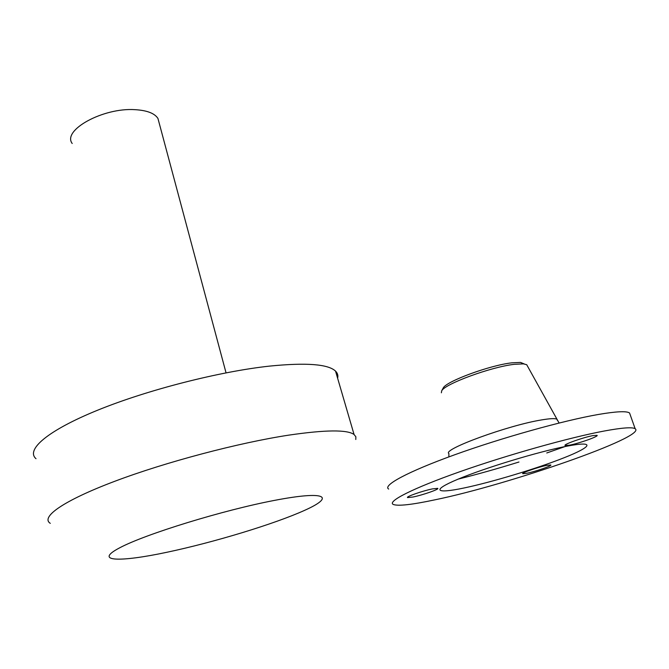 <?xml version="1.0" encoding="UTF-8"?>
<svg xmlns="http://www.w3.org/2000/svg" width="669" height="669" viewBox="0 0 669 669"><rect width="100%" height="100%" fill="white"/><g stroke="black" fill="none" stroke-linecap="round" stroke-linejoin="round"><path stroke-width="1" d="M159.172 123.054L157.934 118.421C154.598 113.278 146.954 110.36 135.013 109.666C103.151 107.458 61.941 130.221 72.202 143.492M337.619 378.211C338.305 375.518 337.611 373.151 335.537 371.111C328.195 364.12 306.218 362.447 269.615 366.102C219.725 371.487 147.916 389.734 97.85 410.114C47.633 430.51 25.531 449.752 36.009 458.7M442.945 388.522L443.271 387.911C446.365 381.28 489.758 365.282 511.877 362.824L520.574 362.422L524.32 363.969M527.49 366.11L526.712 364.705L523.493 363.877L514.31 364.321C490.912 366.947 444.902 383.889 441.691 390.821L441.373 392.795M413.041 497.008L407.613 497.577C405.305 496.916 422.666 490.829 432.442 488.897L437.693 488.362C439.842 489.089 422.758 495.06 413.041 497.008M526.871 473.267L522.79 473.702C520.75 473.125 538.219 467.046 546.807 465.365L550.754 464.963C552.644 465.591 535.426 471.561 526.871 473.267M569.394 445.186L565.138 445.521C562.579 444.743 583.309 437.334 592.951 435.611L597.032 435.318C599.391 436.18 578.986 443.438 569.394 445.186M458.298 479.079C477.658 474.254 497.878 468.559 518.968 462.011M546.757 452.972L565.037 446.558M630.257 414.947L629.554 412.974C626.594 410.925 616.258 411.418 598.546 414.437C563.633 420.475 501.558 437.844 454.502 454.845C407.279 471.879 382.4 485.518 388.672 489.064M434.875 499.835C507.905 484.891 647.6 436.64 635.14 428.704C632.272 426.973 621.994 427.734 604.308 431.003C569.419 437.509 507.135 455.029 459.787 471.745C412.28 488.487 387.117 501.474 393.23 504.434C397.913 506.291 411.795 504.752 434.875 499.835M355.791 439.5L355.849 436.765L354.068 434.507C347.261 429.557 325.502 429.766 288.791 435.134C238.741 442.769 165.912 461.961 114.725 481.304C63.388 500.663 40.291 517.137 50.292 523.342M166.949 552.26C214.13 542.3 274.616 523.936 304.721 510.305C335.395 496.599 326.33 490.427 274.8 500.328C223.588 510.037 145.474 534.038 119.676 547.819C93.091 561.751 119.6 562.353 166.949 552.26M566.944 446.181C595.82 440.57 592.107 446.708 564.235 457.696C536.705 468.626 491.907 482.148 464.035 487.985C435.862 493.965 430.619 490.628 457.864 479.255C484.665 467.974 538.461 451.634 566.944 446.181M448.857 456.902L448.891 453.532C441.757 449.627 508.323 425.208 541.773 419.889C549.859 418.526 554.885 418.276 556.825 419.145L557.494 420.5M157.934 118.421L226.038 372.842M335.537 371.111L354.068 434.507M520.574 362.422L523.493 363.877M526.712 364.705L559.092 423.025M629.554 412.974L635.14 428.704M443.271 387.911L441.691 390.821"/></g></svg>
